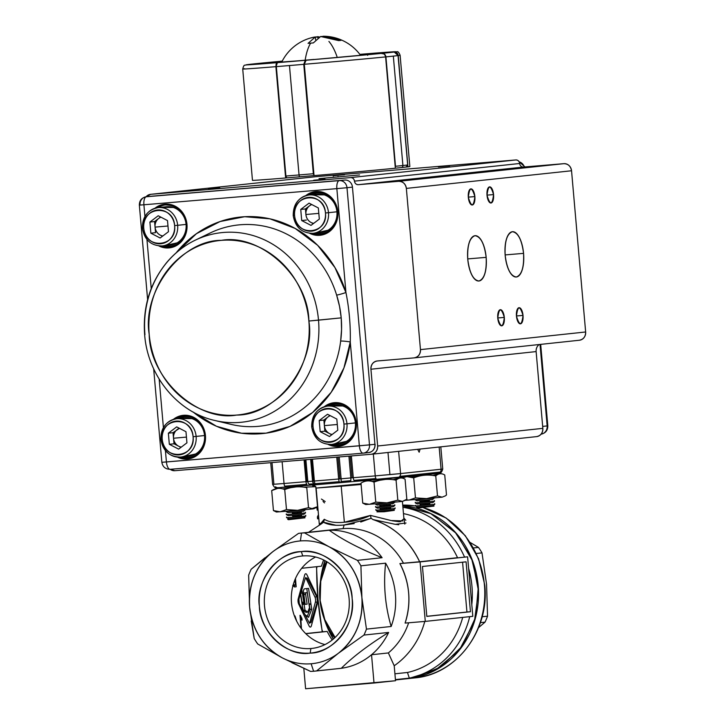 <?xml version="1.0" encoding="UTF-8"?>
<svg xmlns="http://www.w3.org/2000/svg" width="725" height="725" viewBox="0 0 725 725"><rect width="100%" height="100%" fill="white"/><g stroke="black" fill="none" stroke-linecap="round" stroke-linejoin="round"><path stroke-width="1.09" d="M371.481 454.249L536.645 436.613A7.703 7.042 -96.1 0 1 536.5 436.622C540.696 435.788 542.808 433.033 542.844 428.357L377.643 446.002A7.703 7.042 83.9 0 1 371.445 454.258A7.703 7.042 83.9 0 1 371.3 454.267L174.852 470.706A7.703 7.042 83.9 0 1 170.203 469.302L174.852 470.706L371.3 454.267C375.496 453.433 377.616 450.678 377.643 446.002L370.928 369.233C370.964 364.557 373.076 361.802 377.272 360.968L414.111 357.887C418.307 357.053 420.418 354.298 420.455 349.622L406.353 188.4L571.545 170.765L585.646 331.978L420.455 349.622L406.353 188.4C405.502 183.806 402.946 181.44 398.659 181.313L358.322 184.685C356.174 184.63 354.897 183.443 354.471 181.141C354.054 178.839 352.776 177.661 350.628 177.598L150.664 194.327L315.864 176.683L515.828 159.953L350.628 177.598L150.664 194.327L146.06 196.801A7.703 7.042 83.9 0 1 150.519 194.345A7.703 7.042 83.9 0 1 150.664 194.327L315.683 176.701M219.802 188.002L208.474 189.053L219.802 188.002M325.054 179.193L313.717 180.253L325.054 179.193M449.727 165.88L438.389 166.931L449.727 165.88M344.484 174.689L333.147 175.74L344.484 174.689M319.027 178.622L359.555 174.942L319.027 178.622M505.171 255.336C506.947 268.939 510.672 276.162 516.345 277.004C521.764 274.974 524.175 267.099 523.559 253.369C521.783 239.776 518.058 232.553 512.385 231.71C506.965 233.731 504.555 241.615 505.171 255.336A22.738 9.244 -94.8 0 1 512.466 231.701A22.738 9.244 -94.8 0 1 523.559 253.369A22.738 9.244 -94.8 0 1 516.345 277.004A22.738 9.244 -94.8 0 1 516.263 277.013A22.738 9.244 -94.8 0 1 505.171 255.336M467.77 259.333C469.546 272.935 473.271 280.158 478.944 281.001C484.363 278.971 486.774 271.096 486.158 257.366C484.382 243.772 480.657 236.549 474.984 235.707C469.555 237.727 467.154 245.603 467.77 259.333A22.738 9.244 -94.8 0 1 475.065 235.697A22.738 9.244 -94.8 0 1 486.158 257.366L467.734 258.907L486.158 257.366A22.738 9.244 -94.8 0 1 478.944 281.001A22.738 9.244 -94.8 0 1 478.862 281.01A22.738 9.244 -94.8 0 1 467.77 259.333M516.463 316.118C519.553 326.286 521.737 326.051 523.015 315.42C519.916 305.261 517.741 305.488 516.463 316.118A8.093 3.29 -94.8 0 1 519.064 307.708A8.093 3.29 -94.8 0 1 523.015 315.42L516.454 315.973L523.015 315.42A8.093 3.29 -94.8 0 1 520.441 323.83A8.093 3.29 -94.8 0 1 520.414 323.839A8.093 3.29 -94.8 0 1 516.463 316.118M497.767 318.121C500.857 328.28 503.041 328.053 504.31 317.423C501.22 307.255 499.036 307.491 497.767 318.121A8.093 3.29 -94.8 0 1 500.359 309.702A8.093 3.29 -94.8 0 1 504.31 317.423A8.093 3.29 -94.8 0 1 501.745 325.833A8.093 3.29 -94.8 0 1 501.709 325.833A8.093 3.29 -94.8 0 1 497.767 318.121M487.019 195.288C490.109 205.447 492.293 205.22 493.562 194.59C490.472 184.422 488.287 184.657 487.019 195.288A8.093 3.29 -94.8 0 1 489.62 186.869A8.093 3.29 -94.8 0 1 493.562 194.59A8.093 3.29 -94.8 0 1 490.997 203A8.093 3.29 -94.8 0 1 490.961 203A8.093 3.29 -94.8 0 1 487.019 195.288M468.314 197.282C471.404 207.45 473.588 207.214 474.866 196.584C471.767 186.416 469.592 186.651 468.314 197.282A8.093 3.29 -94.8 0 1 470.915 188.872A8.093 3.29 -94.8 0 1 474.866 196.584A8.093 3.29 -94.8 0 1 472.292 204.994A8.093 3.29 -94.8 0 1 472.265 204.994A8.093 3.29 -94.8 0 1 468.314 197.282M414.283 357.869L579.447 340.233A7.703 7.042 -96.1 0 1 579.302 340.243C583.498 339.409 585.619 336.654 585.646 331.978L571.545 170.765C570.702 166.161 568.137 163.796 563.86 163.669L523.513 167.049L563.86 163.669L398.659 181.313L358.322 184.685L523.513 167.049L358.322 184.685A3.852 3.516 83.9 0 1 354.471 181.141L519.671 163.497C519.245 161.204 517.967 160.017 515.828 159.953L315.864 176.683A7.703 7.042 -96.1 0 0 315.719 176.701A7.703 7.042 -96.1 0 0 315.565 176.719M536.645 436.613A7.703 7.042 -96.1 0 0 542.844 428.357L536.128 351.589L542.844 428.357L377.643 446.002L370.928 369.233L536.128 351.589L370.928 369.233A7.703 7.042 83.9 0 1 377.127 360.987A7.703 7.042 83.9 0 1 377.272 360.968L414.111 357.887A7.703 7.042 83.9 0 0 414.256 357.869A7.703 7.042 83.9 0 0 420.455 349.622L585.646 331.978A7.703 7.042 -96.1 0 1 579.447 340.233M539.219 344.529A7.703 7.042 -96.1 0 0 536.128 351.589M398.659 181.313A7.703 7.042 83.9 0 1 406.353 188.4L571.545 170.765A7.703 7.042 -96.1 0 0 563.86 163.669L398.659 181.313M505.135 254.919L523.559 253.369L505.135 254.919M350.628 177.598A3.852 3.516 83.9 0 1 354.471 181.141L519.671 163.497A3.852 3.516 -96.1 0 0 515.828 159.953L350.628 177.598M519.671 163.497A3.852 3.516 -96.1 0 0 523.513 167.049M497.749 317.967L504.31 317.423L497.749 317.967M338.077 176.972L338.031 176.456L338.077 176.972M487.01 195.134L493.562 194.59L487.01 195.134M468.305 197.137L474.866 196.584L468.305 197.137M308.868 321.03C316.109 364.149 276.678 415.507 236.676 415.062C197.345 422.149 149.558 378.087 149.205 334.388C141.964 291.278 181.395 239.912 221.397 240.356C260.728 233.278 308.515 277.34 308.868 321.03L341.221 317.858L339.536 306.358L336.636 295.111A101.192 92.447 -96.1 0 0 210.25 232.952A101.192 92.447 -96.1 0 1 336.636 295.111A7.703 0.652 162.9 0 0 345.943 292.519L336.853 188.636L143.913 204.776L144.927 216.431L143.913 204.776L140.016 205.03A7.703 7.042 83.9 0 1 146.205 196.783A7.703 7.042 83.9 0 1 146.359 196.765L344.756 180.045L146.359 196.765A7.703 3.136 85.2 0 0 143.913 204.776L336.853 188.636L345.943 292.519A7.703 0.652 -17.1 0 1 336.636 295.111C341.384 310.191 342.717 325.507 340.659 341.049L341.557 329.467L341.221 317.858L318.511 320.16A95.328 87.082 83.9 0 1 240.038 422.385A95.328 87.082 83.9 0 1 214.528 420.409A95.328 87.082 -96.1 0 0 318.511 320.16A95.328 87.082 -96.1 0 0 195.279 240.165A95.328 87.082 83.9 0 1 318.511 320.16L308.868 321.03A87.689 80.113 83.9 0 1 236.676 415.062A87.689 80.113 83.9 0 1 149.205 334.388A87.689 80.113 83.9 0 1 221.397 240.356A87.689 80.113 83.9 0 1 308.868 321.03M195.279 240.165C184.413 245.431 174.97 252.78 166.949 262.214C150.075 282.868 142.644 307.038 144.647 334.733L144.946 334.687A95.328 87.082 83.9 0 1 195.279 240.165L210.25 232.952M257.765 426.391A101.192 92.447 -96.1 0 0 340.659 341.049A7.703 0.779 -172.9 0 1 350.266 341.928L343.949 367.865L331.216 392.252L312.611 412.498L290.009 426.4L266.021 433.169L241.543 433.233L216.485 426.273L193.194 412.072A108.832 99.425 83.9 0 0 350.266 341.928L359.355 445.821L350.266 341.928A7.703 0.779 7.1 0 0 340.659 341.049A101.192 92.447 -96.1 0 1 230.686 424.297A101.192 92.447 -96.1 0 0 257.765 426.391M159.165 379.112L163.406 427.56L159.165 379.112M374.943 444.298L374.943 444.316A7.703 7.042 83.9 0 1 368.744 452.563A7.703 7.042 83.9 0 1 368.599 452.581A7.703 7.042 -96.1 0 0 368.744 452.563A7.703 7.042 -96.1 0 0 374.943 444.316L359.355 445.821A7.703 3.136 85.2 0 0 363.116 453.161A7.703 3.136 -94.8 0 1 363.116 453.161A7.703 3.136 -94.8 0 1 359.355 445.821L161.847 462.296L166.415 461.961L165.418 450.633L166.415 461.961L369.487 444.896L346.994 187.712L352.45 187.132L374.943 444.316L369.487 444.896L346.994 187.712L336.853 188.636A7.703 3.136 -94.8 0 1 339.3 180.625L151.815 196.185L344.756 180.045A1.93 0.779 -94.8 0 1 344.765 180.045A1.93 0.779 -94.8 0 1 344.774 180.045L151.815 196.185A7.703 7.042 -96.1 0 0 151.661 196.203A7.703 7.042 -96.1 0 0 151.516 196.221M356.292 422.874L354.67 433.795L347.764 442.794L338.231 446.428L328.208 444.461A21.967 20.064 -96.1 0 0 356.292 422.874A21.967 20.064 -96.1 0 0 344.375 404.632A21.967 20.064 -96.1 0 0 324.184 406.798L333.835 402.719L344.04 404.468L352.676 412.19L356.292 422.874M205.438 435.498L203.825 446.41L196.919 455.418L187.385 459.043L177.353 457.085A21.967 20.064 -96.1 0 0 205.438 435.498A21.967 20.064 -96.1 0 0 193.53 417.256A21.967 20.064 -96.1 0 0 173.329 419.413L182.981 415.343L193.194 417.093L201.831 424.814L205.438 435.498M146.948 239.513L151.244 288.577L146.948 239.513M176.184 252.826L196.43 233.695L220.083 221.533L244.688 216.712L269.936 218.823L295.175 228.448L317.65 245.313L334.941 267.552L345.943 292.519C349.214 308.85 350.655 325.326 350.266 341.928C350.655 325.371 349.214 308.904 345.943 292.519A108.832 99.425 83.9 0 0 270.688 218.995A108.832 99.425 83.9 0 0 176.184 252.817M165.971 204.84L165.037 204.939A21.197 19.357 83.9 0 0 157.171 207.74A21.197 19.357 83.9 0 1 165.037 204.939A21.197 19.357 83.9 0 1 186.579 224.397L186.968 224.378A21.967 20.064 -96.1 0 0 175.06 206.127A21.967 20.064 -96.1 0 0 154.86 208.292L164.512 204.223L174.725 205.972L183.362 213.694L186.968 224.378L185.355 235.29L178.45 244.298L168.907 247.923L158.884 245.956A21.967 20.064 -96.1 0 0 186.968 224.378L186.579 224.397A21.197 19.357 83.9 0 1 169.541 247.089A21.197 19.357 83.9 0 1 161.258 246.011A21.197 19.357 83.9 0 0 169.541 247.089L170.475 246.989M337.823 211.754L336.201 222.675L329.295 231.674L319.761 235.308L309.729 233.341A21.967 20.064 -96.1 0 0 337.823 211.754A21.967 20.064 -96.1 0 0 325.906 193.512A21.967 20.064 -96.1 0 0 305.714 195.668L315.366 191.599L325.57 193.348L334.207 201.07L337.823 211.754M170.13 469.311A7.703 7.042 83.9 0 0 170.203 469.302A7.703 3.136 -94.8 0 1 170.176 469.311A7.703 3.136 -94.8 0 1 166.415 461.961A7.703 3.136 85.2 0 0 170.176 469.311A7.703 3.136 85.2 0 0 170.203 469.302L363.089 453.17M151.824 196.185A1.93 0.779 85.2 0 0 151.815 196.185A7.703 7.042 83.9 0 0 151.661 196.203L146.205 196.783C141.665 197.726 139.372 200.499 139.354 205.121L143.913 204.776A7.703 3.136 -94.8 0 1 146.359 196.765A7.703 7.042 -96.1 0 0 146.205 196.783M306.847 207.848L306.05 211.609M327.183 194.889A20.427 18.66 -96.1 0 0 311.179 194.762L327.174 194.889M330.881 229.571L315.275 233.078A20.427 18.66 -96.1 0 0 330.881 229.571M174.317 441.434L175.758 444.706M174.471 431.593L173.674 435.353M178.803 418.506L194.798 418.624A20.427 18.66 -96.1 0 0 178.803 418.506M198.505 453.315L182.899 456.813A20.427 18.66 -96.1 0 0 198.505 453.315M324.519 422.729L325.317 418.968M345.644 406.009L329.657 405.882A20.427 18.66 -96.1 0 1 345.653 406.009M333.745 444.198L349.359 440.691A20.427 18.66 -96.1 0 1 333.745 444.198M155.195 224.224L156.002 220.472M176.329 207.504L160.334 207.377M164.43 245.693L180.036 242.195A20.427 18.66 -96.1 0 1 164.43 245.693M344.756 180.045L339.3 180.625A7.703 7.042 83.9 0 1 346.994 187.712L352.45 187.132A7.703 7.042 -96.1 0 0 344.756 180.045M153.673 368.826L161.847 462.296C162.699 466.891 165.472 469.229 170.176 469.311L363.116 453.161A7.703 3.136 85.2 0 0 363.143 453.161A7.703 7.042 -96.1 0 0 363.298 453.152A7.703 7.042 -96.1 0 0 369.487 444.896A7.703 7.042 83.9 0 1 363.298 453.152A7.703 7.042 83.9 0 1 363.243 453.152M165.499 204.894A21.197 19.357 -96.1 0 0 158.159 207.613M180.715 457.049A21.197 19.357 -96.1 0 0 188.473 458.155A21.197 19.357 83.9 0 1 180.715 457.049M188.944 458.109L188.011 458.209A21.197 19.357 83.9 0 1 179.727 457.131A21.197 19.357 83.9 0 0 188.011 458.209A21.197 19.357 83.9 0 0 205.048 435.526L205.048 435.526A21.197 19.357 83.9 0 0 183.507 416.059A21.197 19.357 83.9 0 1 205.048 435.526M183.978 416.014A21.197 19.357 -96.1 0 0 176.628 418.733A21.197 19.357 83.9 0 1 183.978 416.014M184.44 415.96L183.507 416.059A21.197 19.357 83.9 0 0 175.64 418.869A21.197 19.357 83.9 0 1 183.507 416.059C195.469 416.096 202.628 422.584 204.985 435.526C204.994 448.249 199.33 455.817 188.011 458.209M162.246 245.929A21.197 19.357 -96.1 0 0 170.003 247.035A21.197 19.357 83.9 0 1 162.246 245.929M316.354 192.279A21.197 19.357 -96.1 0 0 309.004 194.989A21.197 19.357 83.9 0 1 316.354 192.279M316.816 192.216L315.882 192.324A21.197 19.357 83.9 0 0 308.025 195.125A21.197 19.357 83.9 0 1 315.882 192.324A21.197 19.357 83.9 0 1 337.433 211.782A21.197 19.357 83.9 0 1 320.387 234.465A21.197 19.357 83.9 0 1 312.112 233.387A21.197 19.357 83.9 0 0 320.387 234.465A21.197 19.357 83.9 0 0 337.433 211.782L337.433 211.782A21.197 19.357 83.9 0 0 315.882 192.324C327.845 192.352 335.004 198.84 337.361 211.791C337.37 224.514 331.715 232.072 320.387 234.465L321.32 234.365M334.823 403.399A21.197 19.357 -96.1 0 0 327.473 406.109A21.197 19.357 83.9 0 1 334.823 403.399M335.294 403.345L334.352 403.444A21.197 19.357 83.9 0 0 326.495 406.245A21.197 19.357 83.9 0 1 334.352 403.444A21.197 19.357 83.9 0 1 355.903 422.902A21.197 19.357 83.9 0 1 338.856 445.585A21.197 19.357 83.9 0 1 330.582 444.507A21.197 19.357 83.9 0 0 338.856 445.585A21.197 19.357 83.9 0 0 355.903 422.902L355.903 422.902A21.197 19.357 83.9 0 0 334.352 403.444C346.323 403.481 353.483 409.969 355.839 422.911C355.839 435.634 350.184 443.192 338.856 445.585L339.789 445.485M331.57 444.425A21.197 19.357 -96.1 0 0 339.327 445.531A21.197 19.357 83.9 0 1 331.57 444.425M313.1 233.305A21.197 19.357 -96.1 0 0 320.849 234.411A21.197 19.357 83.9 0 1 313.1 233.305M161.847 462.296L162.509 462.215M346.994 187.712A7.703 7.042 -96.1 0 0 339.3 180.625A7.703 3.136 85.2 0 0 336.853 188.636L346.994 187.712M169.541 247.089C180.86 244.688 186.524 237.129 186.515 224.406C184.159 211.464 177 204.976 165.037 204.939A21.197 19.357 83.9 0 1 186.579 224.397M540.025 344.438L547.158 425.919L542.672 426.4L547.158 425.919A7.703 7.042 83.9 0 1 541.104 434.157A7.703 7.042 -96.1 0 0 547.158 425.919L540.025 344.438M524.311 166.977A7.703 7.042 -96.1 0 0 519.163 161.847A7.703 7.042 83.9 0 1 524.311 166.977M142.58 228.248A19.267 17.599 83.9 0 1 158.068 207.622A19.267 17.599 83.9 0 1 177.661 225.312L186.071 224.415A19.267 17.599 -96.1 0 0 166.487 206.725L158.068 207.622C147.565 209.878 142.336 216.766 142.381 228.275L142.58 228.248M142.381 228.275C144.465 239.984 151.063 245.866 162.164 245.938L170.583 245.041A19.267 17.599 -96.1 0 0 186.071 224.415L177.661 225.312A19.267 17.599 83.9 0 1 162.164 245.938A19.267 17.599 -96.1 0 0 177.661 225.312L174.616 225.593C173.583 203.734 140.976 206.462 143.749 228.176C144.782 250.025 177.389 247.297 174.616 225.593A16.956 15.488 83.9 0 1 160.66 243.772A16.956 15.488 83.9 0 1 143.749 228.176L142.381 228.275L143.749 228.176A16.956 15.488 83.9 0 1 157.706 209.987A16.956 15.488 83.9 0 1 174.616 225.593L177.661 225.312A19.267 17.599 -96.1 0 0 158.068 207.622M150.863 233.178L149.894 222.058L158.213 215.751L167.502 220.581L168.472 231.71L160.153 238.008L150.863 233.178L160.153 238.008L168.472 231.71L167.502 220.581L158.213 215.751L149.894 222.058L154.57 221.551L149.894 222.058L150.863 233.178L155.54 232.68L150.863 233.178M162.862 235.96A9.67 8.836 83.9 0 1 155.05 227.115L167.973 226.001L155.05 227.115A9.67 8.836 83.9 0 1 160.968 217.192M160.587 216.993L154.57 221.551L155.54 232.68L155.05 227.115C155.485 230.74 157.198 233.405 160.189 235.09L162.445 236.268M293.426 215.624A19.267 17.599 83.9 0 1 308.923 194.998A19.267 17.599 83.9 0 1 328.507 212.688L336.926 211.791A19.267 17.599 -96.1 0 0 317.333 194.101L308.923 194.998C298.419 197.263 293.181 204.142 293.226 215.651L293.426 215.624M293.226 215.651C295.32 227.36 301.917 233.251 313.01 233.314L321.429 232.417A19.267 17.599 -96.1 0 0 336.926 211.791L328.507 212.688A19.267 17.599 83.9 0 1 313.01 233.314A19.267 17.599 -96.1 0 0 328.507 212.688L325.471 212.969C324.428 191.11 291.822 193.838 294.595 215.552C295.637 237.401 328.235 234.682 325.471 212.969A16.956 15.488 83.9 0 1 311.505 231.148A16.956 15.488 83.9 0 1 294.595 215.552L293.226 215.651L294.595 215.552A16.956 15.488 83.9 0 1 308.551 197.372A16.956 15.488 83.9 0 1 325.471 212.969L328.507 212.688A19.267 17.599 -96.1 0 0 308.923 194.998M301.709 220.554L300.739 209.434L309.058 203.136L318.347 207.957L319.326 219.086L311.007 225.384L301.709 220.554L311.007 225.384L319.326 219.086L318.347 207.957L309.058 203.136L300.739 209.434L305.415 208.936L300.739 209.434L301.709 220.554L306.385 220.056L301.709 220.554M313.708 223.336A9.67 8.836 83.9 0 1 305.905 214.5L318.828 213.377L305.905 214.5A9.67 8.836 83.9 0 1 311.822 204.568M311.442 204.368L305.415 208.936L305.905 214.5C306.34 218.125 308.043 220.781 311.034 222.475L313.3 223.644M311.895 426.744A19.267 17.599 83.9 0 1 327.392 406.118A19.267 17.599 83.9 0 1 346.976 423.808L355.395 422.911A19.267 17.599 -96.1 0 0 335.811 405.221L327.392 406.118C316.888 408.383 311.65 415.262 311.696 426.771L311.895 426.744M311.696 426.771C313.789 438.48 320.387 444.371 331.479 444.434L339.898 443.537A19.267 17.599 -96.1 0 0 355.395 422.911L346.976 423.808A19.267 17.599 83.9 0 1 331.479 444.434A19.267 17.599 -96.1 0 0 346.976 423.808L343.94 424.089C342.898 402.23 310.291 404.958 313.064 426.672C314.106 448.521 346.713 445.803 343.94 424.089A16.956 15.488 83.9 0 1 329.984 442.268A16.956 15.488 83.9 0 1 313.064 426.672L311.696 426.771L313.064 426.672A16.956 15.488 83.9 0 1 327.02 408.492A16.956 15.488 83.9 0 1 343.94 424.089L346.976 423.808A19.267 17.599 -96.1 0 0 327.392 406.118M331.769 434.764L324.854 431.176L320.187 431.683L319.208 420.554L327.528 414.256L336.817 419.077L337.796 430.206L329.476 436.504L320.187 431.683L319.208 420.554L323.885 420.056L324.854 431.176L320.187 431.683L329.476 436.504L337.796 430.206L336.817 419.077L327.528 414.256L319.208 420.554L323.885 420.056L329.911 415.488M332.177 434.456A9.67 8.836 83.9 0 1 324.374 425.62L337.297 424.497L324.374 425.62A9.67 8.836 83.9 0 1 330.292 415.688M329.503 433.595L324.854 431.176L324.374 425.62C324.809 429.245 326.522 431.901 329.503 433.595M161.05 439.368A19.267 17.599 83.9 0 1 176.547 418.742A19.267 17.599 83.9 0 1 196.131 436.432L204.541 435.535A19.267 17.599 -96.1 0 0 184.957 417.845L176.547 418.742C166.034 421.007 160.805 427.886 160.85 439.395L161.05 439.368A19.267 17.599 83.9 0 0 180.634 457.058A19.267 17.599 -96.1 0 0 196.131 436.432A19.267 17.599 83.9 0 1 180.634 457.058L189.053 456.161A19.267 17.599 -96.1 0 0 204.541 435.535L193.086 436.713C192.052 414.854 159.446 417.582 162.219 439.296C163.261 461.145 195.859 458.417 193.086 436.713A16.956 15.488 83.9 0 1 179.129 454.892A16.956 15.488 83.9 0 1 162.219 439.296L160.85 439.395L162.219 439.296A16.956 15.488 83.9 0 1 176.175 421.107A16.956 15.488 83.9 0 1 193.086 436.713L196.131 436.432A19.267 17.599 -96.1 0 0 176.547 418.742M180.924 447.388L174.009 443.8L169.333 444.298L168.363 433.178L176.683 426.88L185.972 431.701L186.941 442.83L178.631 449.128L169.333 444.298L168.363 433.178L173.039 432.68L174.009 443.8L169.333 444.298L178.631 449.128L186.941 442.83L185.972 431.701L176.683 426.88L168.363 433.178L173.039 432.68L179.438 428.312A9.67 8.836 83.9 0 0 173.52 438.235L184.585 437.257L173.52 438.235A9.67 8.836 83.9 0 0 181.332 447.08M186.443 437.121L184.585 437.257L186.443 437.121M282.224 61.145L260.792 63.184A75.137 0.643 175 0 1 282.215 61.145L247.742 64.579L306.086 60.238L381.368 53.405L394.418 52.01L365.454 53.895A75.137 0.643 175 0 1 394.418 52.01L398.224 55.562L407.967 166.877A78.998 0.671 -5 0 0 409.852 166.569L400.109 55.245A78.998 0.671 175 0 1 398.224 55.562L407.967 166.877L406.218 167.022M260.737 63.193L247.597 64.597C244.216 65.857 244.189 63.637 242.721 69.02L252.463 180.335A78.998 0.671 -5 0 0 285.632 177.988L275.89 66.664A78.998 0.671 175 0 1 242.721 69.02A78.998 0.671 175 0 1 244.606 68.703M313.934 174.299A78.998 0.671 -5 0 0 313.436 174.344M286.692 177.861L285.632 177.988L275.89 66.664L276.714 62.694L314.034 59.432L306.086 60.238L304.31 64.289L314.043 175.604A78.998 0.671 -5 0 0 395.343 168.227L385.609 56.912A78.998 0.671 175 0 1 304.31 64.289L314.043 175.604A77.068 0.652 -5 0 1 299.987 176.782A1.93 0.779 -94.8 0 1 299.044 174.942A78.998 0.671 -5 0 0 313.336 173.737L303.766 64.335A78.998 0.671 175 0 1 289.465 65.549L299.044 174.942L289.465 65.549A78.998 0.671 175 0 1 276.343 66.627L285.913 176.03A78.998 0.671 -5 0 0 299.044 174.942A78.998 0.671 175 0 1 285.913 176.03L276.343 66.627A78.998 0.671 -5 0 0 303.766 64.335L305.288 60.302L277.376 62.64L305.288 60.302A75.137 0.643 175 0 1 277.376 62.64L276.017 66.655L285.587 176.048L286.873 177.861A77.068 0.652 -5 0 0 299.969 176.782A1.93 0.779 85.2 0 1 299.044 174.942A78.998 0.671 175 0 0 313.336 173.737L313.88 173.683M395.343 168.227L385.609 56.912C385.12 54.547 383.706 53.378 381.368 53.405L394.418 52.01C396.539 52.046 397.808 53.233 398.224 55.562A78.998 0.671 -5 0 0 400.109 55.245C398.913 52.427 397.862 51.267 396.956 51.783L365.472 53.895M242.721 69.02A78.998 0.671 -5 0 0 275.89 66.664L276.714 62.694A75.137 0.643 175 0 1 247.742 64.579L247.56 64.597M306.086 60.238L304.31 64.289A78.998 0.671 -5 0 0 385.609 56.912C385.156 54.574 383.743 53.405 381.368 53.405A75.137 0.643 175 0 1 306.086 60.238M393.331 56.115A78.998 0.671 175 0 1 385.927 56.876L395.497 166.279A78.998 0.671 -5 0 0 402.91 165.517L393.331 56.115L402.91 165.517A78.998 0.671 -5 0 0 407.677 164.974L398.107 55.571A78.998 0.671 175 0 1 393.331 56.115M406.063 167.04L401.36 167.575A1.93 1.758 -96.1 0 0 402.91 165.517A1.93 1.758 83.9 0 1 401.36 167.575L395.343 168.2A77.068 0.652 -5 0 0 401.315 167.584A1.93 1.758 -96.1 0 0 401.36 167.575A77.068 0.652 -5 0 0 406.063 167.04L407.677 164.974L397.971 54.765L396.874 52.961L394.255 52.028L367.783 54.547L381.722 53.061A0.77 0.707 -96.1 0 0 381.694 53.061L394.255 52.028A75.137 0.643 175 0 1 381.848 53.351C384.214 53.423 385.573 54.593 385.927 56.876A78.998 0.671 -5 0 0 398.107 55.571C397.771 53.297 396.484 52.109 394.255 52.028L398.107 55.571L407.677 164.974A78.998 0.671 175 0 1 402.91 165.517A78.998 0.671 175 0 1 395.497 166.279L385.927 56.876C385.446 54.52 384.087 53.342 381.848 53.351L367.783 54.547L381.722 53.061A0.77 0.707 83.9 0 1 381.722 53.061L382.193 53.786L381.722 53.061L367.774 54.547A0.77 0.707 83.9 0 1 367.783 54.547L367.756 54.556A0.77 0.707 -96.1 0 0 367.693 54.565A0.77 0.707 83.9 0 1 367.774 54.547L367.684 54.565M395.179 166.306L395.27 167.393M385.075 56.949L385.927 56.876M367.638 55.345L367.783 54.547A0.77 0.707 -96.1 0 0 367.774 54.547M304.591 64.262L303.766 64.335L313.336 173.737L314.315 175.568M276.053 66.646L277.376 62.64A0.77 0.734 -96.6 0 0 277.349 62.64A0.77 0.734 83.4 0 1 277.376 62.64L281.545 62.151A0.77 0.734 -96.6 0 0 281.527 62.16L305.288 60.302A0.77 0.662 84.2 0 1 305.624 60.374A0.77 0.662 -95.8 0 0 305.288 60.302L303.766 64.335M313.037 59.532A0.77 0.662 -95.8 0 0 312.928 59.532L277.349 62.64C276.37 62.631 275.926 63.972 276.017 66.655L285.587 176.048L286.864 177.861L314.306 175.568M359.845 54.357A75.137 0.643 175 0 1 364.793 53.949L360.615 54.438A0.77 0.734 83.4 0 1 360.715 54.429M364.992 53.949L364.793 53.949A0.77 0.734 83.4 0 1 364.956 53.949A0.77 0.734 -96.6 0 0 364.793 53.949L360.579 54.447M274.512 62.042A0.77 0.707 -96.1 0 0 274.376 62.042L260.438 63.528A0.77 0.707 83.9 0 1 260.538 63.528M260.384 63.537L247.914 64.561A75.137 0.643 175 0 1 260.311 63.238L260.202 63.247M274.376 62.042L260.311 63.238L274.376 62.042M260.32 63.238L247.687 64.588M310.653 37.972L315.384 36.939L308.071 43.346L313.336 42.911L320.649 36.504L338.693 40.609L341.031 40.355L322.987 36.25A46.056 42.077 83.9 0 1 325.416 36.286A46.056 42.077 83.9 0 1 341.031 40.355L338.693 40.609A46.056 42.077 -96.1 0 0 320.649 36.504L313.336 42.911L310.626 43.138A46.146 18.768 85.2 0 0 305.189 59.994A46.146 18.768 -94.8 0 1 310.626 43.138L308.071 43.346L315.384 36.939A46.056 42.077 -96.1 0 0 311.279 37.8A46.146 46.146 0 0 0 281.925 61.716M328.905 41.425A46.146 18.768 -94.8 0 1 336.98 56.595M315.402 37.12A46.056 42.077 83.9 0 1 317.722 36.694L319.39 36.948L315.402 37.12M341.031 40.355L338.593 40.564L341.031 40.355M317.822 37.836L317.722 36.694L317.822 37.836M315.384 36.939L315.629 39.784L315.384 36.939M396.077 480.186C398.868 477.612 401.868 477.295 405.076 479.225L406.825 499.208L402.475 501.41L386.96 502.86L375.786 502.117L369.415 504.328L362.745 503.105L360.996 483.122C365.155 480.539 369.505 480.213 374.037 482.134C381.205 479.234 388.555 478.582 396.077 480.186L397.826 500.168L386.96 502.86L365.744 504.555L362.745 503.105M405.719 500.078L402.475 501.41L397.826 500.168M375.786 502.117L374.037 482.134M371.979 481.436L385.637 479.388M392.995 479.678L400.263 478.011M311.152 508.887L317.523 506.684L313.173 508.877L297.658 510.337L286.484 509.593L280.113 511.805L273.443 510.581L271.694 490.589C275.853 488.016 280.203 487.68 284.735 489.602C291.903 486.702 299.253 486.058 306.775 487.653L308.524 507.645L297.658 510.337L276.442 512.031L273.443 510.581M311.741 508.85L314.161 508.678M316.417 507.554L313.173 508.877L308.524 507.645M286.484 509.593L284.735 489.602M277.539 488.442L271.694 490.589M282.678 488.904L296.335 486.865M303.693 487.146L315.774 486.692L317.523 506.684M445.395 495.846L442.15 497.169L437.501 495.936L435.752 475.944C438.543 473.38 441.543 473.053 444.742 474.984L446.491 494.976L445.395 495.846L442.15 497.169L426.626 498.628L415.461 497.885L409.09 500.087L405.946 499.915M437.501 495.936L426.626 498.628L405.393 500.313M435.752 475.944C428.221 474.349 420.881 474.993 413.712 477.893L407.169 476.669M415.461 497.885L413.712 477.893M406.199 476.769L402.167 478.074M411.655 477.195L419.141 475.392M420.763 475.219L425.312 475.156M432.662 475.437L439.93 473.778M314.596 485.315L313.263 485.877M317.804 507.165L317.097 507.038M316.109 507.79L317.849 507.708M313.345 484.925L312.683 485.741M434.212 497.939L432.626 499.498L429.028 499.869L416.857 500.875L415.017 499.616M434.23 498.147L415.044 499.824M432.897 502.561L417.12 503.948L415.307 502.896L434.502 501.22L432.897 502.561M429.49 500.903L419.911 501.736M433.169 505.633L417.392 507.011L415.579 505.968L434.773 504.292L433.169 505.633L433.985 506.104L416.667 507.618L418.742 507.926L433.985 506.104M429.762 503.966L420.174 504.808M420.092 500.649L420.201 501.854M420.364 503.712L420.464 504.926M425.022 500.223L425.131 501.437M425.294 503.295L425.394 504.509M419.811 500.667L419.92 501.881M420.083 503.739L420.192 504.953M429.399 499.833L429.508 501.048M429.671 502.896L429.771 504.111M392.959 503.73L377.181 505.108L375.369 504.065L394.563 502.389L392.959 503.73M393.222 506.802L377.453 508.18L375.641 507.138L394.826 505.452L393.222 506.802M390.403 505.089L379.936 506.005M393.494 509.865L377.716 511.252L375.903 510.201L395.098 508.524L393.494 509.874L394.318 510.346L376.991 511.859L384.214 511.741L394.309 510.346M390.675 508.162L380.199 509.077M379.837 504.926L379.945 506.141M380.108 507.998L380.217 509.213M384.032 504.582L384.141 505.787M384.304 507.645L384.404 508.859M386.117 504.392L386.226 505.606M386.389 507.464L386.488 508.678M390.304 504.011L390.413 505.225M390.576 507.083L390.684 508.298M303.657 511.207L287.879 512.584L286.067 511.533L305.261 509.856L303.657 511.207M303.92 514.27L288.151 515.656L286.339 514.605L305.524 512.928L303.92 514.27M301.337 512.539L292.374 513.318M305.007 517.813L288.505 519.707L287.689 519.327L301.817 518.04M292.855 518.81L287.689 519.327M301.247 511.46L301.346 512.675M301.509 514.533L301.618 515.747M301.781 517.605L301.827 518.148M297.748 511.787L297.857 512.992M298.02 514.85L298.129 516.064M298.292 517.922L298.337 518.475M292.284 512.258L292.383 513.472M292.547 515.33L292.655 516.535M292.818 518.393L292.864 518.946M301.609 515.611L292.637 516.39M305.742 515.321L305.796 516.001L299.633 516.608L286.602 517.677L286.547 516.998M305.796 516.001L304.192 517.342L288.94 518.701L286.602 517.677M327.011 561.821L320.749 581.287L320.169 600.653L324.791 619.612L335.095 637.474M305.841 633.713L327.174 631.439A80.919 73.923 -96.1 0 0 332.186 640.003A80.919 73.923 83.9 0 1 327.174 631.439L305.841 633.713M308.533 532.295L321.356 523.876L308.533 532.295M323.64 559.963A80.919 73.923 -96.1 0 0 321.465 566.18L301.682 568.291L321.465 566.18A80.919 73.923 83.9 0 1 323.64 559.963M315.629 557.018A46.473 42.458 -96.1 0 0 291.595 603.862A46.473 42.458 -96.1 0 0 324.981 644.579M312.62 648.34L310.853 648.531A46.473 42.458 83.9 0 1 264.543 606.263A46.473 42.458 83.9 0 1 301.872 556.03A46.473 42.458 83.9 0 1 302.751 555.948A46.473 42.458 83.9 0 1 349.115 598.696A46.473 42.458 83.9 0 1 311.741 648.449A46.473 42.458 83.9 0 1 310.853 648.531L312.62 648.34M337.959 457.058L339.871 478.908L350.818 477.929L341.122 478.799L339.209 456.958L341.122 478.799A3.852 0.906 84.9 0 1 341.094 481.527A3.852 0.906 84.9 0 1 340.56 482.678L355.15 481.391A3.852 1.568 85.2 0 0 355.178 481.391A3.852 1.568 -94.8 0 1 353.283 477.712A3.852 1.568 85.2 0 0 353.972 480.376L375.931 478.545A3.852 1.568 -94.8 0 1 375.242 475.881L389.923 474.594L387.993 452.491L389.923 474.594L400.572 473.579L398.632 451.349L400.572 473.579L375.242 475.881L373.33 454.049L375.242 475.881L353.283 477.712L351.371 455.934L353.283 477.712L375.242 475.881A3.852 1.568 85.2 0 0 377.118 479.551L397.4 477.712A3.852 3.516 -96.1 0 0 397.472 477.702A3.852 3.516 83.9 0 1 397.4 477.712L377.136 479.551A3.852 1.568 85.2 0 0 377.136 479.551A3.852 1.568 -94.8 0 1 377.118 479.551A3.852 1.568 -94.8 0 1 375.931 478.545L353.972 480.376A3.852 1.568 85.2 0 0 355.159 481.391L377.109 479.551M275.545 486.774A3.852 3.516 83.9 0 0 278.128 487.689L285.922 487.182A3.852 1.568 -94.8 0 1 285.913 487.182A3.852 1.568 -94.8 0 1 284.028 483.512L305.986 481.672L304.083 459.895L305.986 481.672L284.028 483.512L282.125 461.734L284.028 483.512L272.627 484.354L284.028 483.512A3.852 1.568 85.2 0 0 284.726 486.176A3.852 1.568 85.2 0 0 285.913 487.182L307.853 485.342A3.852 1.568 -94.8 0 1 306.684 484.336L284.726 486.176L306.684 484.336A3.852 1.568 -94.8 0 1 305.986 481.672A3.852 1.568 85.2 0 0 307.871 485.342A3.852 1.568 85.2 0 0 307.88 485.342A3.852 1.568 -94.8 0 1 307.871 485.342L285.913 487.182A3.852 1.568 85.2 0 0 285.922 487.182C276.606 486.964 275.935 490.635 272.627 484.354L270.733 462.686M249.627 607.043L248.657 575.197L249.627 607.043A61.652 56.323 83.9 0 1 273.044 551.507L298.51 533.392A69.364 63.365 83.9 0 1 300.195 533.192A69.364 63.365 83.9 0 1 301.518 533.065A69.364 63.365 83.9 0 1 304.536 532.893L329.232 530.256A69.364 63.365 83.9 0 1 382.102 557.715L357.407 560.353A69.364 63.365 83.9 0 1 360.923 565.808L385.618 563.171A69.364 63.365 83.9 0 1 391.156 626.482L366.46 629.119A69.364 63.365 83.9 0 1 363.95 635.073L338.475 653.189A61.652 56.323 83.9 0 1 311.134 663.765A61.652 56.323 83.9 0 1 282.351 657.883A61.652 56.323 83.9 0 1 249.627 607.043L254.203 638.507A69.364 63.365 -96.1 0 0 257.71 643.963L282.351 657.883C291.522 662.596 301.111 664.553 311.134 663.765C321.148 662.886 330.256 659.36 338.475 653.189C355.368 639.396 363.171 620.89 361.893 597.654C359.12 574.544 348.218 557.597 329.168 546.813C320.006 542.101 310.409 540.143 300.386 540.932C290.381 541.82 281.264 545.345 273.044 551.507C256.152 565.301 248.349 583.815 249.627 607.043C252.4 630.152 263.311 647.099 282.351 657.883L257.71 643.963A69.364 63.365 83.9 0 1 254.203 638.507L251.222 620.981M273.044 551.507A61.652 56.323 83.9 0 1 300.386 540.932L301.518 533.065L343.043 528.625L301.518 533.065A69.364 63.365 -96.1 0 0 298.51 533.392L273.044 551.507L251.176 569.243A69.364 63.365 -96.1 0 0 248.657 575.197A69.364 63.365 83.9 0 1 251.176 569.243L264.951 557.788M406.018 523.006L395.243 524.32L372.958 519.562A80.919 73.923 83.9 0 1 419.63 561.748L467.607 556.827L472.818 616.322L425.285 621.397L472.818 616.322L471.794 604.677A86.701 79.206 -96.1 0 0 468.631 568.463A86.701 79.206 83.9 0 1 471.794 604.677L467.607 556.827L420.074 561.902L425.285 621.397L405.094 623.083A69.364 63.365 -96.1 0 0 399.892 563.588L403.472 563.207A69.364 63.365 -96.1 0 0 343.043 528.625A69.364 63.365 -96.1 0 0 341.72 528.752L300.195 533.192M424.778 621.443A80.919 73.923 83.9 0 1 394.21 665.758L388.373 652.944A69.364 63.365 -96.1 0 0 408.655 622.784A69.364 63.365 83.9 0 1 388.373 652.944L371.535 654.738L388.373 652.944L394.21 665.758A80.919 73.923 -96.1 0 0 424.778 621.443M394.917 673.815L407.459 672.474A80.919 73.923 -96.1 0 0 462.704 617.401A80.919 73.923 83.9 0 1 407.459 672.474L409.317 678.129L395.424 679.615L409.317 678.129A86.701 79.206 -96.1 0 0 469.718 616.649A86.701 79.206 83.9 0 1 409.317 678.129L407.459 672.474L394.917 673.815M282.351 657.883L310.59 671.423A69.364 63.365 -96.1 0 0 313.608 671.25L311.134 663.765L313.608 671.25A69.364 63.365 -96.1 0 0 316.608 670.924L338.475 653.189L363.95 635.073L388.636 632.436A69.364 63.365 83.9 0 1 371.535 654.738C362.6 662.179 352.522 666.701 341.303 668.287C352.894 656.787 368.681 644.833 388.636 632.436L363.95 635.073A69.364 63.365 -96.1 0 0 366.46 629.119L391.156 626.482C385.12 605.819 383.271 584.722 385.618 563.171L360.923 565.808L361.893 597.654L366.46 629.119L361.893 597.654A61.652 56.323 83.9 0 1 338.475 653.189L316.608 670.924L339.599 668.486A69.364 63.365 -96.1 0 0 341.303 668.287A69.364 63.365 -96.1 0 0 388.636 632.436C368.681 644.833 352.903 656.778 341.303 668.287L316.608 670.924A69.364 63.365 83.9 0 1 314.922 671.123A69.364 63.365 83.9 0 1 313.608 671.25A69.364 63.365 83.9 0 1 310.59 671.423L291.867 662.686M457.548 557.697A80.919 73.923 -96.1 0 0 403.462 513.617A80.919 73.923 83.9 0 1 457.548 557.697L419.63 561.748L457.548 557.697M404.813 524.13L403.852 518.022L405.819 520.305M466.936 612.027L462.577 562.201L466.936 612.027L470.443 611.728L426.808 616.395L422.448 566.488L466.084 561.83L470.443 611.728L426.808 616.395L422.448 566.488L466.084 561.83L470.443 611.728L426.808 616.313L466.936 612.027M408.356 678.591L435.299 670.263L459.242 650.271L474.377 621.688L478.509 590.984L472.691 561.186L456.306 533.392L431.167 513.744L402.792 505.914A86.701 79.206 83.9 0 1 478.201 585.755A86.701 79.206 83.9 0 1 408.474 678.573A86.701 79.206 -96.1 0 0 478.509 590.902A86.701 79.206 -96.1 0 0 402.792 505.923L430.396 513.363L455.001 531.923L471.558 558.286L478.301 586.996L475.663 617.156L462.604 645.794L440.909 666.928L415.543 677.458L408.402 678.582M402.919 507.31A86.701 79.206 83.9 0 1 464.535 557.081A86.701 79.206 -96.1 0 0 402.919 507.31M316.517 566.714L318.012 599.339L322.217 631.819L305.705 633.587L322.806 631.774A86.701 79.206 83.9 0 1 322.072 630.197C318.456 609.725 316.653 589.053 316.653 568.183A86.701 79.206 83.9 0 1 317.061 566.651M324.419 619.395A86.701 79.206 -96.1 0 0 333.319 639.069L324.419 619.386L333.319 639.069A86.701 79.206 83.9 0 1 324.419 619.395M324.945 560.633A86.701 79.206 -96.1 0 0 320.396 581.749L324.945 560.633L320.396 581.749A86.701 79.206 83.9 0 1 324.945 560.633M392.18 520.777L399.384 521.755M400.336 521.71L403.916 518.765L402.402 501.41M320.287 523.405L319.653 524.773L324.283 519.272C328.869 522.1 335.566 523.088 344.366 522.236L341.212 486.203L316.136 488.07L361.113 484.49L341.212 486.203L344.366 522.236C353.292 521.628 361.993 519.354 370.475 515.403L371.064 518.248L370.04 518.71L344.148 524.991C335.711 525.815 329.014 525 324.084 522.553L323.504 522.227L321.356 523.876L324.129 520.903M319.362 524.936L316.136 488.07L361.05 483.774M317.369 601.596L310.971 622.558L309.203 622.739L299.298 603.526L298.917 599.185L305.316 578.233L307.074 578.043L316.988 597.255L317.369 601.596M294.558 586.951L292.972 585.664L294.495 586.96L296.172 586.779L294.558 586.951M295.456 578.559L296.172 586.779L294.423 586.924L294.287 585.374M301.111 628.321L299.978 615.335L301.926 618.534L302.062 620.129L300.793 618.253L301.464 628.793L300.793 618.253L300.241 618.298M294.549 616.313L294.975 615.924L296.743 621.289L294.975 615.924L294.549 616.313M305.606 688.75L395.524 680.73L394.21 665.758L395.524 680.73L374.018 683.022L371.535 654.738L374.018 683.022L305.606 688.75L303.82 668.35L305.606 688.75M301.319 551.607C324.175 547.493 351.933 573.085 352.142 598.469C356.337 623.518 333.437 653.352 310.2 653.098C287.345 657.213 259.595 631.611 259.387 606.227C255.182 581.187 278.083 551.344 301.319 551.607A50.94 46.536 83.9 0 1 352.142 598.469A50.94 46.536 83.9 0 1 310.2 653.098L310.853 648.531A46.473 42.458 -96.1 0 0 349.115 598.696A46.473 42.458 -96.1 0 0 302.751 555.948L301.319 551.607L302.751 555.948A46.473 42.458 -96.1 0 0 264.498 605.783A46.473 42.458 -96.1 0 0 310.853 648.531L310.2 653.098A50.94 46.536 83.9 0 1 259.387 606.227A50.94 46.536 83.9 0 1 301.319 551.607M357.407 560.353L382.102 557.715C360.298 549.006 342.671 539.853 329.232 530.256L304.536 532.893L329.168 546.813L357.407 560.353L329.168 546.813A61.652 56.323 83.9 0 1 361.893 597.654L360.923 565.808A69.364 63.365 -96.1 0 0 357.407 560.353M340.406 528.915A69.364 63.365 83.9 0 1 343.043 528.625L344.148 524.991L343.043 528.625A69.364 63.365 83.9 0 1 403.472 563.207L419.63 561.748C409.389 540.614 393.829 526.549 372.958 519.562L371.064 518.248L372.958 519.562M314.278 479.868L313.236 479.986L314.278 479.868M420.119 449.056L419.159 452.219L417.654 449.319M400.572 473.579L441.09 469.247L439.151 447.026L441.09 469.247L442.748 469.039L400.572 473.579A3.852 3.516 83.9 0 1 397.472 477.702A3.852 3.516 -96.1 0 0 400.572 473.579M467.607 556.827L464.535 557.081L467.607 556.827M425.285 621.397L420.074 561.902L399.892 563.588C409.779 582.737 411.519 602.575 405.094 623.083L425.285 621.397M397.998 478.038A3.852 3.516 83.9 0 1 398.523 477.594A3.852 3.516 -96.1 0 0 397.998 478.038M322.806 631.774L327.174 631.439L322.806 631.774M312.466 459.188L314.378 481.037L338.657 479.007L336.744 457.158M385.618 563.171C383.28 584.722 385.129 605.819 391.156 626.482A69.364 63.365 -96.1 0 0 385.618 563.171M329.232 530.256C342.671 539.853 360.298 549.006 382.102 557.715A69.364 63.365 -96.1 0 0 329.232 530.256M393.838 524.075L398.741 524.755M402.892 520.931L391.119 520.541L370.475 515.403L344.366 522.236M272.011 462.577L273.905 484.3L272.011 462.577M397.545 477.693L437.918 473.38A3.852 3.516 -96.1 0 0 440.302 472.048L399.783 476.379L440.302 472.048A3.852 3.516 -96.1 0 0 441.09 469.247A3.852 3.516 83.9 0 1 437.918 473.38M350.818 477.929L348.915 456.143L350.818 477.929A3.852 0.906 84.9 0 1 350.257 481.817A3.852 0.906 -95.1 0 0 350.257 481.817A3.852 0.906 -95.1 0 0 350.791 480.657A3.852 0.906 -95.1 0 0 350.818 477.929L352.069 477.82L350.166 456.034L352.069 477.82L353.283 477.712L350.818 477.929M307.871 485.342L311.46 485.061A3.852 3.389 85.9 0 0 311.514 485.052A3.852 3.389 -94.1 0 1 311.46 485.061L316.254 484.717A3.852 3.389 -94.1 0 1 316.218 484.717A3.852 3.389 -94.1 0 1 313.789 483.811L309.031 484.146A3.852 3.389 85.9 0 0 311.46 485.061A3.852 3.389 -94.1 0 1 307.808 481.527L305.896 459.741L307.808 481.527A3.852 3.389 85.9 0 0 309.031 484.146L313.789 483.811A3.852 3.389 -94.1 0 1 312.566 481.183L310.653 459.342L312.566 481.183L307.808 481.527L313.336 481.128L311.424 459.278M278.128 487.689L285.895 487.182M360.742 522.036L371.064 518.248L370.475 515.403M324.283 519.272L323.504 522.227L335.748 525.217M344.148 524.991L354.199 523.586M329.168 546.813L304.536 532.893A69.364 63.365 -96.1 0 0 301.518 533.065L300.386 540.932A61.652 56.323 83.9 0 1 329.168 546.813M316.218 484.717L340.523 482.687A3.852 1.568 -94.8 0 1 340.532 482.687A3.852 1.568 -94.8 0 1 339.354 481.672L315.076 483.711A3.852 1.568 85.2 0 0 316.263 484.717A3.852 1.568 85.2 0 0 316.272 484.717A3.852 1.568 -94.8 0 1 316.263 484.717A3.852 1.568 -94.8 0 1 314.378 481.037A3.852 1.568 85.2 0 0 315.076 483.711L339.354 481.672A3.852 1.568 -94.8 0 1 338.657 479.007L312.566 481.183L313.789 483.811L316.272 484.717L340.532 482.687A3.852 1.568 85.2 0 0 340.551 482.687L341.094 481.527L350.791 480.657L341.094 481.527L341.122 478.799L338.657 479.007A3.852 1.568 85.2 0 0 340.532 482.687L350.257 481.817A3.852 0.906 84.9 0 1 350.248 481.817L355.159 481.391A3.852 1.568 -94.8 0 1 355.159 481.391L437.991 473.371C440.12 474.059 441.706 472.609 442.748 469.039L440.809 446.845M317.478 503.458L317.178 502.806L317.478 503.458M316.988 500.567L317.269 501.029L316.988 500.567M318.819 518.719L317.568 518.819L318.674 517.115L317.568 518.819L317.405 516.898L318.465 514.687M317.885 508.143L317.033 508.216L317.197 510.137L318.058 510.065L317.197 510.137L317.033 508.216L317.885 508.107M321.429 499.054L325.199 501.555M293.018 585.483L294.486 585.356L293.29 584.495L295.447 585.256L294.957 579.719M323.042 501.41L324.474 502.905M311.514 485.052L316.154 484.726M305.134 459.804L307.038 481.581L305.986 481.672L307.808 481.527L307.038 481.581L305.134 459.804M307.88 485.342L311.397 485.061M300.331 615.298L301.926 618.534L300.966 618.606M295.447 585.256L292.701 585.51M334.642 637.9A69.364 63.365 83.9 0 1 326.486 561.503M484.427 585.066L484.762 585.048C489.792 630.333 456.623 674.558 414.709 677.911A86.701 79.206 -96.1 0 0 484.436 585.093A86.701 79.206 -96.1 0 0 422.956 507.582A86.701 79.206 83.9 0 1 484.436 585.093A86.701 79.206 83.9 0 1 414.709 677.911L408.619 678.555M395.451 679.968L408.474 678.573A86.701 79.206 83.9 0 1 406.825 678.727M415.67 506.023A86.701 79.206 -96.1 0 0 402.719 505.089A86.701 79.206 83.9 0 1 415.67 506.023M473.479 547.955L478.482 547.42L470.181 542.472L478.482 547.42L473.479 547.955M486.566 584.341L481.998 552.876L476.307 553.483L481.998 552.876A69.364 63.365 -96.1 0 0 478.482 547.42A69.364 63.365 83.9 0 1 481.998 552.876L486.566 584.341L487.535 616.187L486.566 584.341M482.125 616.757L487.535 616.187L482.125 616.757M478.527 627.66L485.025 622.141L480.376 622.639L485.025 622.141A69.364 63.365 -96.1 0 0 487.535 616.187A69.364 63.365 83.9 0 1 485.025 622.141L478.527 627.66M304.69 588.791L308.542 588.401L310.916 603.798L308.968 603.988L307.219 592.642L305.986 592.76A1.35 0.553 85.2 0 0 305.624 594.373L307.128 604.161L305.171 604.36L303.494 593.476A3.96 1.613 -94.8 0 1 304.69 588.791M303.394 604.369L303.322 603.889M307.219 592.642L304.228 592.914A1.35 0.553 85.2 0 0 303.875 594.518L305.162 604.324M305.379 604.306L307.128 604.161M303.875 594.518L305.624 594.373M304.228 592.914L305.986 592.76M305.597 593.639L305.47 592.805M306.793 588.582L308.959 603.961M309.158 603.943L310.916 603.798M309.231 604.405L310.01 609.435L311.759 609.281L308.524 617.338L305.044 614.664M310.01 609.435L307.228 616.35M302.08 604.188L303.222 610.242L305.941 612.326L307.69 612.181L309.521 607.613L309.031 604.423L310.98 604.224L311.759 609.281M303.222 610.242L304.98 610.097L307.69 612.181M302.334 604.46L304.083 604.315L304.98 610.097M303.132 610.957L301.7 601.741L304.083 604.315M317.831 601.967L311.406 625.693A3.852 1.568 -94.8 0 1 310.345 627.071A3.852 1.568 -94.8 0 1 309.095 625.938L298.673 604.007A3.852 1.568 -94.8 0 1 298.22 598.841L304.654 575.115A3.852 1.568 -94.8 0 1 305.705 573.738A3.852 1.568 -94.8 0 1 306.956 574.871L317.378 596.802M305.66 577.517L314.922 597.001A3.852 1.568 -94.8 0 1 315.375 602.167L309.638 623.337M315.375 602.167L317.242 602.013M300.639 593.539L301.881 601.551M303.666 603.862L301.999 603.698M300.703 593.34L301.355 593.268L300.92 592.615M301.817 589.688L304.02 603.834L301.627 601.279L300.494 594.011M314.922 597.001L316.78 596.847M150.546 194.345L315.719 176.701M333.292 177.398L333.246 176.873M144.647 334.733C147.628 375.387 177.317 412.063 214.528 420.409L230.686 424.297M139.354 205.121L147.619 299.624M375.115 444.298C375.124 448.893 373.003 451.657 368.744 452.563L363.116 453.161M540.687 344.366L547.819 425.838C547.792 430.451 545.508 433.233 540.959 434.175M524.963 166.922L519.118 161.766M160.85 439.395C162.944 451.104 169.532 456.995 180.634 457.058M360.234 54.864A46.146 46.146 0 0 0 325.978 36.322M434.438 500.54L434.502 501.22M415.253 502.217L415.307 502.896M434.71 503.612L434.773 504.283M415.516 505.289L415.579 505.968M417.392 507.011L416.667 507.618M394.772 504.772L394.826 505.452M375.577 506.458L375.641 507.138M395.043 507.844L395.098 508.524M375.849 509.521L375.903 510.201M377.716 511.252L376.991 511.859M286.275 513.925L286.339 514.605M305.47 512.249L305.524 512.928M401.387 477.974L402.203 477.195M316.136 488.07L315.783 486.756M315.747 486.683L313.862 484.889M314.922 671.123L339.617 668.486M484.762 585.048L478.591 558.785L465.314 535.712L446.201 518.058L423.083 507.573M415.615 505.987L402.719 505.089"/></g></svg>
